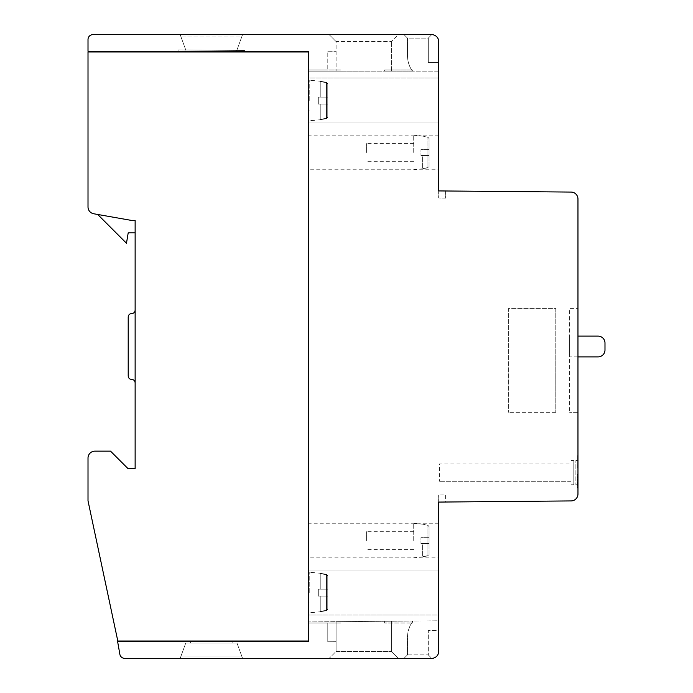<?xml version="1.0" encoding="UTF-8"?>
<svg xmlns="http://www.w3.org/2000/svg" width="693" height="693" viewBox="0 0 693 693"><rect width="100%" height="100%" fill="white"/><g stroke="black" fill="none" stroke-linecap="round" stroke-linejoin="round"><path stroke-width="0.52" stroke-dasharray="3.46 2.6" d="M326.507 610.672L326.507 592.515L326.507 610.386L320.235 611.278L320.235 596.084L327.789 596.084L318.295 596.084L318.295 589.154L318.295 596.084L318.295 589.154L318.295 596.084L318.295 589.154L318.295 596.084L318.295 589.154L318.295 596.084L327.789 596.084L320.235 596.084L327.789 596.084L327.789 589.154L327.789 608.878L326.507 610.386L320.235 611.278L320.235 611.772L320.235 596.084L327.789 596.084L318.295 596.084L327.789 596.084L320.235 596.084L327.789 596.084L327.789 589.154L318.295 589.154L327.789 589.154L320.235 589.154L327.789 589.154L327.789 575.84L326.507 574.358L320.235 573.258L320.235 573.752L326.507 574.644L326.507 592.515L326.507 574.358L320.235 573.258L320.235 573.752L326.507 574.644L326.507 610.386L320.235 611.278L320.235 596.084L320.235 611.486L326.507 610.672L327.789 609.19L327.789 592.515L327.789 608.878L326.507 610.386L320.235 611.278L320.235 611.772L326.507 610.672L326.507 574.358L320.235 573.258L320.235 573.752L326.507 574.644L326.507 610.386L327.789 608.878L326.507 610.386L326.507 574.358L320.235 573.258L320.235 573.752L326.507 574.644L326.507 592.515L326.507 574.358L327.789 575.84L326.507 574.358L327.789 575.84L327.789 608.878L327.789 592.515L327.789 608.878L327.789 596.084L318.295 596.084L327.789 596.084L320.235 596.084L320.235 611.772L320.235 596.084L327.789 596.084L327.789 589.154L327.789 608.878L327.789 596.084L318.295 596.084L327.789 596.084L327.789 589.154L318.295 589.154L327.789 589.154L320.235 589.154L320.235 573.544L320.235 589.154L327.789 589.154L327.789 575.84L327.789 609.19L327.789 575.84L327.789 589.154L318.295 589.154L327.789 589.154L320.235 589.154L327.789 589.154L327.789 609.19L327.789 592.515L327.789 609.19L327.789 596.084L327.789 609.19L326.507 610.672L326.507 592.515L326.507 610.672L327.789 609.19L326.507 610.672L320.235 611.486L320.235 596.084L320.235 611.772L326.507 610.672M309.771 592.515L309.771 572.253L309.771 592.515M308.385 592.515L308.385 582.12L308.385 592.515M326.507 118.642L326.507 100.485L326.507 118.356L320.235 119.248L320.235 104.054L327.789 104.054L318.295 104.054L318.295 97.124L318.295 104.054L318.295 97.124L318.295 104.054L318.295 97.124L318.295 104.054L318.295 97.124L318.295 104.054L327.789 104.054L320.235 104.054L327.789 104.054L327.789 97.124L327.789 116.848L326.507 118.356L320.235 119.248L320.235 119.742L320.235 104.054L327.789 104.054L318.295 104.054L327.789 104.054L320.235 104.054L327.789 104.054L327.789 97.124L318.295 97.124L327.789 97.124L320.235 97.124L327.789 97.124L327.789 83.81L326.507 82.328L320.235 81.228L320.235 81.722L326.507 82.614L326.507 100.485L326.507 82.328L320.235 81.228L320.235 81.722L326.507 82.614L326.507 118.356L320.235 119.248L320.235 104.054L320.235 119.456L326.507 118.642L327.789 117.16L327.789 100.485L327.789 116.848L326.507 118.356L320.235 119.248L320.235 119.742L326.507 118.642L326.507 82.328L320.235 81.228L320.235 81.722L326.507 82.614L326.507 118.356L327.789 116.848L326.507 118.356L326.507 82.328L320.235 81.228L320.235 81.722L326.507 82.614L326.507 100.485L326.507 82.328L327.789 83.81L326.507 82.328L327.789 83.81L327.789 116.848L327.789 100.485L327.789 116.848L327.789 104.054L318.295 104.054L327.789 104.054L320.235 104.054L320.235 119.742L320.235 104.054L327.789 104.054L327.789 97.124L327.789 116.848L327.789 104.054L318.295 104.054L327.789 104.054L327.789 97.124L318.295 97.124L327.789 97.124L320.235 97.124L320.235 81.514L320.235 97.124L327.789 97.124L327.789 83.81L327.789 117.16L327.789 83.81L327.789 97.124L318.295 97.124L327.789 97.124L320.235 97.124L327.789 97.124L327.789 117.16L327.789 100.485L327.789 117.16L327.789 104.054L327.789 117.16L326.507 118.642L326.507 100.485L326.507 118.642L327.789 117.16L326.507 118.642L320.235 119.456L320.235 104.054L320.235 119.742L326.507 118.642M309.771 100.485L309.771 80.223L309.771 100.485M308.385 100.485L308.385 90.09L308.385 100.485M126.126 641.718L308.385 641.718L308.385 641.025L117.81 641.025L88.011 500.831L88.011 458.073A6.93 6.93 0 0 1 94.941 451.143L110.533 451.143L127.858 468.468L135.135 468.468L135.135 220.452L135.135 232.848L135.135 220.452L131.67 220.452L97.696 214.466L131.67 220.452L135.135 220.452L131.67 220.452L93.737 213.765A6.93 6.93 0 0 1 88.011 206.947L88.011 51.975L308.385 51.975L244.629 51.975L308.385 51.975L308.385 641.025L126.126 641.025L308.385 641.025L308.385 51.282L308.385 641.718L126.126 641.718L126.126 641.025M135.135 232.848L128.205 232.848L126.472 243.243L97.696 214.466M577.962 466.103L577.962 455.604L577.615 466.103M577.615 467.827L577.962 455.604L577.615 467.827M577.615 456.912L577.615 458.064L577.615 456.912M577.615 456.193L577.615 459.736L577.962 456.193M577.615 455.604L577.962 457.579L577.615 455.604M577.615 457.579L577.615 456.93L577.615 457.579M308.385 641.025L308.385 641.718L117.645 641.718L119.872 654.339A4.851 4.851 0 0 0 124.653 658.35L431.739 658.35L404.019 658.35L407.484 654.885L428.274 654.885L428.274 630.63L437.976 630.63L438.669 631.323L438.669 620.798L412.959 621.023A27.72 27.72 0 0 0 407.484 637.56A27.72 27.72 0 0 1 412.959 621.023L437.976 620.807L437.976 630.63L428.274 630.63L428.274 654.885L407.484 654.885L407.484 637.56L407.484 654.885L404.019 658.35L431.739 658.35A6.93 6.93 0 0 0 438.669 651.42L438.669 502.079L571.093 500.926A6.93 6.93 0 0 0 577.962 493.996L577.962 199.004A6.93 6.93 0 0 0 571.093 192.074L438.669 190.922L438.669 197.973L438.669 41.58A6.93 6.93 0 0 0 431.739 34.65L92.862 34.65A4.851 4.851 0 0 0 88.011 39.501L88.011 51.282L308.385 51.282L308.385 51.975M577.962 460.498L577.962 484.753L577.962 460.498L575.883 460.498L575.883 484.753L575.883 460.498L577.962 460.498M577.962 308.385L577.962 412.335L577.962 308.385L569.646 308.385L569.646 412.335L569.646 308.385L577.962 308.385M577.962 474.982L577.962 487.959L577.962 474.488L577.962 487.959L577.962 474.488L577.962 474.982L577.269 474.488L577.962 474.679L577.269 474.679L577.269 476.888L577.962 476.888L577.269 476.888L577.269 480.258L577.962 480.258L577.269 480.258L577.269 483.419L577.962 483.419L577.269 483.419L577.269 484.26L577.962 484.26L577.269 484.26L577.269 482.371L577.962 482.371L577.269 482.389L577.269 480.318L577.962 480.318L577.269 480.318L577.269 478.932L577.962 478.932L577.269 478.932L577.269 482.389L577.962 482.371L577.269 482.371L577.269 480.162L577.962 480.162L577.269 480.162L577.269 477.122L577.962 477.122L577.269 477.122L577.269 474.705L577.269 487.621L577.962 487.621L577.962 474.705L577.962 487.621L577.962 474.705L577.962 487.621L577.962 474.705L577.962 487.621L577.269 487.621L577.269 474.705L577.962 474.705L577.962 482.891L577.962 474.705L577.269 474.705L577.269 482.891L577.269 474.705L577.962 474.705L577.269 474.705L577.962 474.705L577.269 474.705L577.269 483.238L577.269 474.705L577.962 474.705L577.269 474.705L577.269 483.212L577.269 474.705L577.962 474.705L577.269 474.705L577.269 487.621L577.962 487.621L577.269 487.621L577.269 474.705L577.269 487.621L577.962 487.621L577.269 487.621L577.269 479.747L577.269 487.621L577.962 487.621L577.269 487.621L577.962 487.621L577.269 487.621L577.269 474.705L577.962 474.705L577.269 474.705L577.962 474.705L577.269 474.705L577.269 487.621L577.962 487.621L577.269 487.621L577.269 485.308L577.962 485.308L577.269 485.308L577.269 482.371L577.962 482.371L577.269 482.371L577.269 480.162L577.962 480.162L577.269 480.162L577.269 477.122L577.962 477.122L577.269 477.122L577.269 474.705L577.962 474.705L577.269 474.705L577.269 487.621L577.962 487.621L577.269 487.621L577.269 485.308L577.962 485.308L577.269 485.308L577.269 482.371L577.962 482.371L577.269 482.389L577.269 485.628L577.962 485.559L577.269 485.048L577.269 487.525L577.962 487.525L577.269 487.959L577.269 485.628L577.962 485.628L577.269 485.628L577.269 485.048L577.962 485.048L577.269 485.048L577.269 485.611L577.269 474.488L577.962 474.982M577.269 482.891L577.962 482.891M577.269 479.53L577.962 479.53M577.269 483.238L577.962 483.238M577.269 483.212L577.962 483.212M577.269 479.747L577.962 479.747M577.269 485.048L577.269 487.959L577.269 485.628L577.962 485.611L577.269 485.611L577.269 485.048L577.962 485.048L577.269 485.048M577.269 477.642L577.269 474.982L577.269 477.642L577.962 477.642L577.269 477.642L577.269 476.81L577.962 476.81L577.269 476.801L577.269 477.979L577.962 477.979L577.269 477.979L577.269 478.932L577.269 477.105L577.962 477.105L577.269 476.801L577.962 476.801L577.269 476.801L577.269 477.642M575.883 484.753L577.962 484.753L575.883 484.753M327.789 84.122L327.789 100.485L327.789 84.122L327.789 97.124L318.295 97.124L327.789 97.124L320.235 97.124L320.235 81.514L320.235 97.124L327.789 97.124L327.789 84.122L327.789 100.485L327.789 84.122L327.789 97.124L327.789 84.122L326.507 82.614L327.789 84.122M327.789 576.152L327.789 592.515L327.789 576.152L327.789 589.154L318.295 589.154L327.789 589.154L320.235 589.154L320.235 573.544L320.235 589.154L327.789 589.154L327.789 576.152L327.789 592.515L327.789 576.152L327.789 589.154L327.789 576.152L326.507 574.644L327.789 576.152M577.962 412.335L569.646 412.335L577.962 412.335M232.155 641.025L190.575 641.025L232.155 641.025L232.155 643.104L190.575 643.104L190.575 641.025L232.155 641.025L190.575 641.025L232.155 641.025L232.155 643.104L232.155 641.025L190.575 641.025L232.155 641.025L232.155 643.104L190.575 643.104L190.575 641.025L190.575 643.104L190.575 641.025L232.155 641.025L232.155 643.104L190.575 643.104L190.575 641.025L190.575 643.104L232.155 643.104L232.155 641.025L232.155 643.104L190.575 643.104L232.155 643.104L232.155 641.025M236.244 51.975L186.486 51.975L180.18 34.65L186.486 51.975L180.18 34.65L186.486 51.975L180.18 34.65L242.55 34.65L236.244 51.975L186.486 51.975L180.18 34.65L242.55 34.65L180.18 34.65L242.55 34.65L236.244 51.975L186.486 51.975L236.244 51.975L242.03 36.079L236.244 51.975L186.486 51.975L180.7 36.079L242.03 36.079L242.55 34.65L236.244 51.975L242.55 34.65L180.18 34.65L242.55 34.65L180.18 34.65L242.55 34.65L242.03 36.079L180.7 36.079L180.18 34.65L186.486 51.975L236.244 51.975L242.55 34.65L236.244 51.975L186.486 51.975L236.244 51.975M308.385 621.933L308.385 623.007L327.789 623.007L308.385 623.007L308.385 621.933L308.385 623.007L308.385 621.933L308.385 623.007L340.956 623.007L308.385 623.007L308.385 621.933L336.105 621.69L336.105 641.718L327.789 641.787L327.789 623.007L327.789 641.787L336.105 641.718L336.105 621.69L336.105 651.42L391.545 651.42L398.475 658.35L329.175 658.35L398.475 658.35L391.545 651.42L336.105 651.42L329.175 658.35L336.105 651.42L336.105 621.69L308.385 621.933L340.956 621.656L340.956 623.007L308.385 623.007L340.956 623.007L340.956 621.656L308.385 621.933L340.956 621.656L340.956 623.007L340.956 621.656L308.385 621.933M308.385 69.993L327.789 69.993L308.385 69.993L308.385 71.154L308.385 69.993L308.385 71.154L308.385 69.993L308.385 71.154L308.385 69.993L340.956 69.993L308.385 69.993M244.629 51.282L244.629 51.975L94.941 51.975L244.629 51.975L178.101 51.975L244.629 51.975L178.101 51.975L244.629 51.975L244.629 51.282L244.629 51.975L244.629 51.282L178.101 51.282L244.629 51.282L244.629 51.975L244.629 50.485L178.101 49.905L244.629 50.485L244.629 51.975L244.629 50.485L178.101 49.905L178.101 51.975L178.101 51.282L94.941 51.282L308.385 51.282L178.101 51.282L178.101 51.975L178.101 51.282M336.105 71.154L391.545 71.154L336.105 71.154L336.105 41.58L391.545 41.58L336.105 41.58L336.105 71.154M327.789 51.213L336.105 51.282L327.789 51.213L327.789 69.993L327.789 51.213M236.997 643.104L185.733 643.104L236.997 643.104L185.733 643.104L236.997 643.104L185.733 643.104L236.997 643.104L185.733 643.104L236.997 643.104L242.55 658.35L180.18 658.35L242.55 658.35L180.18 658.35L242.55 658.35L180.18 658.35L242.55 658.35L236.997 643.104L242.55 658.35L236.997 643.104L242.03 656.921L180.7 656.921L242.03 656.921L242.55 658.35L236.997 643.104M190.575 643.104L232.155 643.104L190.575 643.104L190.575 641.025L190.575 643.104M308.385 77.962L308.385 123.007L308.385 77.962L308.385 123.007L308.385 77.962L308.385 123.007L308.385 77.962L308.385 123.007L308.385 77.962L438.669 77.962L438.669 123.007L308.385 123.007L438.669 123.007L438.669 77.962L438.669 123.007L438.669 77.962L438.669 123.007L438.669 77.962L438.669 123.007L438.669 77.962L308.385 77.962M438.669 61.677L438.669 71.154L438.669 61.677L437.976 62.37L428.274 62.37L428.274 38.115L431.739 34.65L404.019 34.65L431.739 34.65L428.274 38.115L407.484 38.115L404.019 34.65L407.484 38.115L428.274 38.115L428.274 62.37L437.976 62.37L438.669 61.677M438.669 169.785L438.669 135.135L438.669 169.785L308.385 169.785L308.385 135.135L308.385 169.785M438.669 71.154L437.976 71.154L437.976 62.37L437.976 71.154L412.37 71.154L438.669 71.154M391.545 71.154L391.545 41.58L391.545 71.154M329.175 34.65L336.105 41.58L329.175 34.65L398.475 34.65L391.545 41.58L398.475 34.65L329.175 34.65M180.7 656.921L180.18 658.35L242.55 658.35L180.18 658.35L185.733 643.104L180.7 656.921M391.545 621.214L391.545 651.42L391.545 621.214L336.105 621.69L391.545 621.214M438.669 620.798L437.976 620.807L437.976 630.63L438.669 631.323L438.669 620.798M438.669 502.079L438.669 495.027L438.669 502.079L445.599 502.018L445.599 494.906L438.669 495.027L445.599 494.906L445.599 502.018M438.669 615.038L438.669 569.992L438.669 615.038L438.669 569.992L438.669 615.038L438.669 569.992L438.669 615.038L438.669 569.992L438.669 615.038L308.385 615.038L308.385 569.992L308.385 615.038L308.385 569.992L308.385 615.038L308.385 569.992L308.385 615.038L308.385 569.992L308.385 615.038L438.669 615.038M438.669 557.865L438.669 523.215L438.669 557.865L308.385 557.865L308.385 523.215L308.385 557.865M428.274 654.885L431.739 658.35L428.274 654.885M94.941 51.282L94.941 51.975M407.484 38.115L407.484 55.44A27.72 27.72 0 0 0 412.37 71.154A27.72 27.72 0 0 1 407.484 55.44L407.484 38.115M445.599 190.982L445.599 198.094L445.599 190.982L438.669 190.922M445.599 198.094L438.669 197.973L445.599 198.094M438.669 569.992L308.385 569.992L438.669 569.992M438.669 523.215L308.385 523.215M438.669 123.007L308.385 123.007L438.669 123.007M438.669 135.135L308.385 135.135M135.135 310.118L135.135 382.882L135.135 310.118C134.962 312.248 133.801 313.409 131.67 313.582C129.539 313.756 128.378 314.917 128.205 317.048L128.205 375.952C128.378 378.083 129.539 379.244 131.67 379.417C133.801 379.591 134.962 380.752 135.135 382.882M577.962 356.895L569.646 356.895L569.646 336.105L569.646 356.895L598.059 356.895A6.93 6.93 0 0 0 604.989 349.965L604.989 343.035A6.93 6.93 0 0 0 598.059 336.105L577.962 336.105M573.804 484.753L573.804 460.498L573.804 484.753L571.032 484.753L571.032 460.498L573.804 460.498L571.032 460.498L571.032 484.753L573.804 484.753M571.032 463.964L571.032 481.288L571.032 463.964L439.362 463.964L439.362 481.288L439.362 463.964L571.032 463.964M571.032 481.288L439.362 481.288L571.032 481.288M555.786 308.385L555.786 412.335L555.786 308.385L508.662 308.385L508.662 412.335L508.662 308.385L555.786 308.385M555.786 412.335L508.662 412.335L555.786 412.335M340.956 71.154L340.956 69.993L340.956 71.154L308.385 71.154L340.956 71.154L308.385 71.154L340.956 71.154L340.956 69.993L340.956 71.154M178.101 51.975L178.101 49.905L178.101 51.975L178.101 49.905L244.629 50.485L244.629 51.975M384.615 69.993L384.615 71.154L384.615 69.993L412.335 69.993L384.615 69.993M412.335 71.154L412.335 69.993L412.335 71.154L384.615 71.154L412.335 71.154M412.335 623.007L412.335 621.032L412.335 623.007L384.615 623.007L412.335 623.007M384.615 621.274L384.615 623.007L384.615 621.274L412.335 621.032L384.615 621.274M427.945 167.897L427.945 152.46L427.945 167.654L422.617 168.408L422.617 155.492L429.036 155.492L420.963 155.492L420.963 149.601L420.963 155.492L429.036 155.492L422.617 155.492L422.617 168.59L427.945 167.897L429.036 166.641L429.036 152.46L429.036 166.363L427.945 167.654M427.945 152.46L427.945 137.023L422.617 136.097L427.945 137.266L427.945 152.46M413.721 152.46L413.721 135.239L413.721 152.46M366.597 152.46L366.597 143.624L366.597 152.46M427.945 137.266L429.036 138.557L429.036 155.492L429.036 149.601L420.963 149.601L429.036 149.601L422.617 149.601L429.036 149.601L429.036 138.279L427.945 137.023M427.945 555.977L427.945 540.54L427.945 555.734L422.617 556.488L422.617 543.572L429.036 543.572L420.963 543.572L420.963 537.681L420.963 543.572L429.036 543.572L422.617 543.572L422.617 556.67L427.945 555.977L429.036 554.721L429.036 540.54L429.036 554.443L427.945 555.734M427.945 540.54L427.945 525.103L422.617 524.177L427.945 525.346L427.945 540.54M413.721 540.54L413.721 523.319L413.721 540.54M366.597 540.54L366.597 531.704L366.597 540.54M427.945 525.346L429.036 526.637L429.036 543.572L429.036 537.681L420.963 537.681L429.036 537.681L422.617 537.681L429.036 537.681L429.036 526.359L427.945 525.103M577.269 487.664L577.962 487.664L577.269 487.664M320.235 573.258L309.771 572.253L320.235 573.258M309.771 582.12L308.385 582.12L309.771 582.12M320.235 81.228L309.771 80.223L320.235 81.228M309.771 90.09L308.385 90.09L309.771 90.09M577.269 487.959L577.962 487.959L577.269 487.959M309.771 110.88L308.385 110.88L309.771 110.88M320.235 119.742L309.771 120.747L320.235 119.742M309.771 602.91L308.385 602.91L309.771 602.91M320.235 611.772L309.771 612.777L320.235 611.772M422.617 136.097L413.721 135.239M413.721 143.624L366.597 143.624M413.721 161.296L366.597 161.296M422.617 168.823L413.721 169.681M422.617 524.177L413.721 523.319M413.721 531.704L366.597 531.704M413.721 549.376L366.597 549.376M422.617 556.903L413.721 557.761"/><path stroke-width="1.04" d="M135.135 232.848L128.205 232.848L126.472 243.243L97.696 214.466M308.385 641.025L117.81 641.025L88.011 500.831L88.011 458.073A6.93 6.93 0 0 1 94.941 451.143L110.533 451.143L127.858 468.468L135.135 468.468L135.135 220.452L131.67 220.452L93.737 213.765A6.93 6.93 0 0 1 88.011 206.947L88.011 51.975L308.385 51.975M577.962 493.996L577.962 199.004A6.93 6.93 0 0 0 571.093 192.074L438.669 190.922L438.669 41.58A6.93 6.93 0 0 0 431.739 34.65L92.862 34.65A4.851 4.851 0 0 0 88.011 39.501L88.011 51.282L308.385 51.282L308.385 641.718L117.645 641.718L119.872 654.339A4.851 4.851 0 0 0 124.653 658.35L431.739 658.35A6.93 6.93 0 0 0 438.669 651.42L438.669 502.079L571.093 500.926A6.93 6.93 0 0 0 577.962 493.996M126.126 641.718L126.126 641.025M244.629 51.282L244.629 51.975M178.101 51.282L178.101 51.975M94.941 51.282L94.941 51.975M438.669 190.922L445.599 190.982M445.599 502.018L438.669 502.079M135.135 382.882C134.962 380.752 133.801 379.591 131.67 379.417C129.539 379.244 128.378 378.083 128.205 375.952L128.205 317.048C128.378 314.917 129.539 313.756 131.67 313.582C133.801 313.409 134.962 312.248 135.135 310.118M577.962 356.895L598.059 356.895A6.93 6.93 0 0 0 604.989 349.965L604.989 343.035A6.93 6.93 0 0 0 598.059 336.105L577.962 336.105"/></g></svg>
